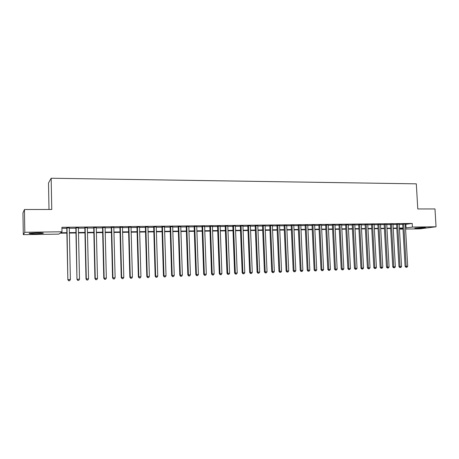 <?xml version="1.0" encoding="UTF-8"?>
<svg xmlns="http://www.w3.org/2000/svg" width="459" height="459" viewBox="0 0 459 459"><rect width="100%" height="100%" fill="white"/><g stroke="black" fill="none" stroke-linecap="round" stroke-linejoin="round"><path stroke-width="0.69" d="M36.674 232.816C42.021 232.799 44.156 232.977 43.066 233.356L35.808 233.815C30.449 233.838 28.309 233.654 29.37 233.27L36.674 232.816M423.611 227.486L425.763 227.704L416.938 228.364L414.764 228.14L423.611 227.486M49.004 209.476L48.505 182.986L51.161 178.241L416.319 183.841L417.776 208.965L434.983 208.943L436.05 226.763L420.019 228.84L405.595 229.047M403.002 229.087L399.456 229.139M66.882 233.103L60.1 233.201L58.855 234.13L23.3 234.647L24.809 232.277L62.005 231.778L60.691 232.759L66.871 232.673M24.809 232.277L24.442 209.511L22.95 212.913L23.3 234.647M69.298 227.905L66.773 227.934M78.374 227.802L75.85 227.83M87.371 227.698L84.835 227.727M96.27 227.601L93.734 227.63M105.088 227.498L102.552 227.526M113.821 227.4L111.279 227.429M122.473 227.303L119.925 227.331M131.039 227.205L128.486 227.234M139.525 227.107L136.971 227.136M147.93 227.01L145.371 227.044M156.255 226.918L153.696 226.947M164.506 226.826L161.941 226.855M172.676 226.729L170.105 226.763M180.771 226.637L178.201 226.666M188.792 226.545L186.222 226.58M196.739 226.459L194.163 226.488M204.616 226.367L202.035 226.396M212.419 226.281L209.838 226.31M220.148 226.189L217.566 226.218M227.813 226.103L225.231 226.132M235.404 226.017L232.822 226.046M242.931 225.931L240.344 225.96M250.39 225.845L247.803 225.88M257.78 225.765L255.193 225.794M265.107 225.679L262.519 225.708M272.371 225.598L269.783 225.627M279.571 225.518L276.978 225.547M286.709 225.438L284.115 225.467M293.783 225.352L291.19 225.386M300.794 225.277L298.201 225.306M307.748 225.197L305.155 225.226M314.644 225.117L312.051 225.145M321.478 225.042L318.885 225.071M328.254 224.962L325.661 224.99M334.978 224.887L332.379 224.916M341.639 224.812L339.046 224.841M348.249 224.738L345.65 224.767M354.801 224.663L352.208 224.692M361.296 224.589L358.703 224.617M367.739 224.514L365.146 224.543M374.131 224.44L371.538 224.468M380.471 224.371L377.877 224.399M386.759 224.296L384.166 224.325M392.99 224.227L390.402 224.256M399.175 224.158L396.587 224.187M405.331 224.382L412.222 223.453L61.913 227.303L62.005 231.778M61.931 228.352L66.779 228.295M69.303 228.266L75.855 228.192M78.386 228.163L84.846 228.089M87.376 228.06L93.745 227.985M96.281 227.957L102.558 227.882M105.1 227.853L111.29 227.779M113.832 227.75L119.931 227.681M122.484 227.653L128.497 227.584M131.05 227.555L136.977 227.486M139.536 227.452L145.383 227.389M147.941 227.36L153.702 227.291M156.267 227.262L161.952 227.194M164.517 227.165L170.117 227.102M172.687 227.073L178.212 227.01M180.783 226.976L186.234 226.912M188.804 226.884L194.174 226.821M196.75 226.792L202.046 226.735M204.628 226.7L209.849 226.643M212.431 226.614L217.577 226.551M220.159 226.522L225.243 226.465M227.825 226.436L232.833 226.373M235.415 226.344L240.355 226.287M242.943 226.258L247.814 226.201M250.402 226.172L255.204 226.115M257.797 226.086L262.531 226.035M265.124 226L269.794 225.948M272.388 225.92L276.995 225.862M279.583 225.834L284.132 225.782M286.72 225.753L291.207 225.702M293.794 225.673L298.218 225.621M300.811 225.593L305.172 225.541M307.765 225.507L312.063 225.461M314.656 225.432L318.902 225.38M321.495 225.352L325.678 225.3M328.271 225.271L332.396 225.226M334.99 225.197L339.058 225.145M341.657 225.117L345.667 225.071M348.261 225.042L352.219 224.996M354.813 224.967L358.72 224.921M361.313 224.893L365.163 224.847M367.757 224.818L371.555 224.772M374.148 224.744L377.895 224.698M380.488 224.669L384.183 224.629M386.771 224.594L390.42 224.554M393.007 224.526L396.605 224.48M399.192 224.451L402.738 224.411M402.715 223.975L405.108 266.381L407.701 266.272L405.303 223.946L406.376 223.935L402.727 224.118M24.442 209.511L51.764 209.47L51.161 178.241M412.222 223.453L412.429 227.079L436.05 226.763M405.532 227.957L412.429 227.079M69.395 232.633L75.953 232.547M78.478 232.506L84.944 232.42M87.474 232.386L93.848 232.294M96.384 232.26L102.661 232.174M105.203 232.139L111.394 232.053M113.941 232.013L120.046 231.933M122.593 231.893L128.612 231.812M131.165 231.778L137.098 231.692M139.656 231.657L145.503 231.577M148.062 231.543L153.828 231.462M156.393 231.422L162.079 231.347M164.643 231.307L170.249 231.233M172.819 231.193L178.344 231.118M180.915 231.084L186.365 231.009M188.942 230.969L194.318 230.894M196.894 230.86L202.189 230.785M204.771 230.751L209.993 230.676M212.574 230.642L217.727 230.567M220.309 230.533L225.392 230.464M227.974 230.429L232.988 230.355M235.57 230.32L240.51 230.252M243.098 230.217L247.975 230.148M250.562 230.114L255.365 230.045M257.958 230.011L262.697 229.942M265.285 229.907L269.961 229.844M272.548 229.804L277.161 229.741M279.755 229.707L284.299 229.643M286.892 229.609L291.373 229.546M293.967 229.506L298.39 229.448M300.984 229.408L305.344 229.351M307.937 229.316L312.24 229.253M314.834 229.219L319.08 229.156M321.673 229.121L325.856 229.064M328.455 229.03L332.58 228.972M335.173 228.932L339.247 228.88M341.84 228.84L345.856 228.783M348.45 228.748L352.409 228.697M355.002 228.657L358.909 228.605M361.503 228.571L365.358 228.513M367.952 228.479L371.75 228.427M374.343 228.387L378.09 228.335M380.683 228.301L384.378 228.249M386.971 228.215L390.615 228.163M393.208 228.129L396.805 228.077M399.393 228.043L402.945 227.991M399.439 228.846L402.962 228.364L399.416 228.398M396.823 228.433L393.225 228.484M390.638 228.519L386.989 228.571M384.401 228.611L380.7 228.662M378.107 228.697L374.36 228.748M371.767 228.789L367.969 228.84M365.375 228.88L361.52 228.932M358.927 228.972L355.025 229.024M352.426 229.064L348.467 229.116M345.874 229.156L341.857 229.213M339.264 229.248L335.19 229.305M332.597 229.345L328.472 229.402M325.879 229.437L321.69 229.494M319.097 229.534L314.851 229.592M312.258 229.632L307.96 229.689M305.361 229.729L301.001 229.793M298.407 229.827L293.984 229.89M291.39 229.925L286.909 229.988M284.316 230.028L279.766 230.091M277.179 230.125L272.566 230.194M269.978 230.229L265.302 230.298M262.709 230.332L257.969 230.401M255.382 230.435L250.574 230.504M247.986 230.538L243.115 230.607M240.527 230.647L235.587 230.716M233 230.751L227.991 230.825M225.403 230.86L220.326 230.934M217.744 230.969L212.592 231.043M210.01 231.078L204.783 231.152M202.207 231.187L196.905 231.261M194.329 231.302L188.953 231.376M186.383 231.411L180.932 231.491M178.362 231.525L172.831 231.606M170.26 231.64L164.655 231.72M162.09 231.755L156.404 231.835M153.84 231.875L148.073 231.956M145.514 231.99L139.668 232.076M137.109 232.111L131.176 232.197M128.623 232.231L122.605 232.317M120.057 232.352L113.952 232.438M111.405 232.472L105.214 232.564M102.673 232.598L96.396 232.684M93.854 232.724L87.485 232.811M84.955 232.851L78.489 232.942M75.959 232.977L69.407 233.069M405.842 224.376L406.043 227.945M406.364 267.276L406.972 267.247L406.364 267.276L406.169 266.335L403.777 223.963M405.108 266.381L405.934 267.293M406.972 267.247L407.701 266.272M396.582 224.044L398.951 266.622L400.001 266.576L397.626 224.032M400.202 267.522L400.822 267.494L400.202 267.522L400.001 266.576L401.55 266.513L399.169 224.015M398.951 266.622L399.783 267.54M400.822 267.494L401.55 266.513M390.397 224.112L392.749 266.863L393.788 266.817L391.429 224.101M393.994 267.769L394.62 267.74L393.994 267.769L393.788 266.817L395.342 266.759L392.984 224.084M392.749 266.863L393.575 267.786M394.62 267.74L395.342 266.759M384.16 224.181L386.489 267.109L387.516 267.063L385.181 224.17M387.735 268.016L388.36 267.993L387.735 268.016L387.516 267.063L389.089 267.006L386.748 224.153M386.489 267.109L387.321 268.033M388.36 267.993L389.089 267.006M377.872 224.256L380.184 267.356L381.2 267.316L378.882 224.244M381.423 268.268L382.054 268.245L381.423 268.268L381.2 267.316L382.783 267.253L380.465 224.227M380.184 267.356L381.016 268.286M382.054 268.245L382.783 267.253M371.532 224.325L373.827 267.608L374.831 267.563L372.53 224.313M375.06 268.526L375.697 268.498L375.06 268.526L374.831 267.563L376.426 267.499L374.125 224.296M373.827 267.608L374.659 268.538M375.697 268.498L376.426 267.499M365.14 224.399L367.418 267.861L368.405 267.815L366.127 224.388M368.64 268.779L369.288 268.756L368.64 268.779L368.405 267.815L370.017 267.752L367.734 224.371M367.418 267.861L368.244 268.796M369.288 268.756L370.017 267.752M358.697 224.468L360.952 268.113L361.927 268.073L359.672 224.462M362.174 269.037L362.822 269.014L362.174 269.037L361.927 268.073L363.551 268.004L361.29 224.44M360.952 268.113L361.784 269.054M362.822 269.014L363.551 268.004M352.196 224.543L354.434 268.372L355.398 268.326L353.16 224.531M355.65 269.301L356.304 269.272L355.65 269.301L355.398 268.326L357.033 268.263L354.79 224.514M354.434 268.372L355.26 269.313M356.304 269.272L357.033 268.263M345.644 224.617L347.859 268.63L348.811 268.584L346.591 224.606M349.069 269.559L349.729 269.536L349.069 269.559L348.811 268.584L350.458 268.521L348.238 224.589M347.859 268.63L348.691 269.576M349.729 269.536L350.458 268.521M339.04 224.692L341.232 268.888L342.167 268.848L339.97 224.68M342.431 269.829L343.097 269.8L342.431 269.829L342.167 268.848L343.831 268.785L341.634 224.663M341.232 268.888L342.058 269.84M343.097 269.8L343.831 268.785M332.373 224.767L334.542 269.152L335.466 269.112L333.291 224.755M335.741 270.093L336.413 270.07L335.741 270.093L335.466 269.112L337.147 269.043L334.967 224.738M334.542 269.152L335.374 270.11M336.413 270.07L337.147 269.043M325.655 224.841L327.801 269.416L328.713 269.376L326.561 224.835M328.994 270.362L329.671 270.34L328.994 270.362L328.713 269.376L330.405 269.313L328.248 224.812M327.801 269.416L328.633 270.38M329.671 270.34L330.405 269.313M318.879 224.921L321.002 269.685L321.897 269.645L319.768 224.91M322.189 270.638L322.872 270.609L322.189 270.638L321.897 269.645L323.606 269.576L321.472 224.893M321.002 269.685L321.828 270.649M322.872 270.609L323.606 269.576M312.045 224.996L314.145 269.955L315.023 269.915L312.918 224.985M315.322 270.908L316.01 270.885L315.322 270.908L315.023 269.915L316.744 269.846L314.639 224.967M314.145 269.955L314.972 270.925M316.01 270.885L316.744 269.846M305.149 225.076L307.226 270.225L308.092 270.185L306.01 225.065M308.396 271.189L309.096 271.16L308.396 271.189L308.092 270.185L309.831 270.116L307.742 225.048M307.226 270.225L308.052 271.2M309.096 271.16L309.831 270.116M298.195 225.151L300.249 270.5L301.098 270.46L299.044 225.145M301.414 271.464L302.114 271.435L301.414 271.464L301.098 270.46L302.854 270.391L300.788 225.122M300.249 270.5L301.075 271.481M302.114 271.435L302.854 270.391M291.184 225.231L293.209 270.776L294.041 270.741L292.01 225.22M294.368 271.745L295.08 271.717L294.368 271.745L294.041 270.741L295.814 270.672L293.777 225.203M293.209 270.776L294.035 271.762M295.08 271.717L295.814 270.672M284.11 225.312L286.112 271.057L286.927 271.017L284.924 225.3M287.265 272.032L287.977 272.003L287.265 272.032L286.927 271.017L288.711 270.948L286.703 225.283M286.112 271.057L286.938 272.044M287.977 272.003L288.711 270.948M276.972 225.392L278.952 271.338L279.749 271.303L277.77 225.38M280.093 272.319L280.816 272.29L280.093 272.319L279.749 271.303L281.551 271.229L279.565 225.363M278.952 271.338L279.772 272.33M280.816 272.29L281.551 271.229M269.777 225.472L271.728 271.619L272.508 271.585L270.558 225.467M272.864 272.606L273.587 272.577L272.864 272.606L272.508 271.585L274.327 271.516L272.365 225.444M271.728 271.619L272.548 272.617M273.587 272.577L274.327 271.516M262.514 225.553L264.436 271.906L265.204 271.871L263.277 225.547M265.566 272.898L266.3 272.87L265.566 272.898L265.204 271.871L267.035 271.803L265.101 225.524M264.436 271.906L265.256 272.91M266.3 272.87L267.035 271.803M255.187 225.639L257.086 272.198L257.832 272.164L255.933 225.627M258.205 273.191L258.945 273.162L258.205 273.191L257.832 272.164L259.679 272.089L257.774 225.61M257.086 272.198L257.906 273.203M258.945 273.162L259.679 272.089M247.797 225.719L249.662 272.485L250.396 272.457L248.526 225.713M250.775 273.489L251.521 273.455L250.775 273.489L250.396 272.457L252.261 272.382L250.384 225.69M249.662 272.485L250.482 273.501M251.521 273.455L252.261 272.382M240.338 225.805L242.18 272.784L242.891 272.749L241.05 225.799M243.281 273.788L244.033 273.759L243.281 273.788L242.891 272.749L244.773 272.675L242.926 225.776M242.18 272.784L242.995 273.799M244.033 273.759L244.773 272.675M232.816 225.891L234.624 273.082L235.318 273.048L233.505 225.88M235.719 274.086L236.483 274.057L235.719 274.086L235.318 273.048L237.217 272.973L235.398 225.862M234.624 273.082L235.444 274.098M236.483 274.057L237.217 272.973M225.22 225.977L227.004 273.38L227.681 273.346L225.897 225.966M228.089 274.396L228.857 274.362L228.089 274.396L227.681 273.346L229.598 273.271L227.807 225.948M227.004 273.38L227.819 274.402M228.857 274.362L229.598 273.271M217.56 226.063L219.31 273.679L219.97 273.65L218.214 226.052M220.389 274.7L221.163 274.671L220.389 274.7L219.97 273.65L221.904 273.575L220.142 226.035M219.31 273.679L220.125 274.712M221.163 274.671L221.904 273.575M209.832 226.149L211.553 273.989L212.19 273.954L210.469 226.144M212.62 275.01L213.401 274.981L212.62 275.01L212.19 273.954L214.141 273.88L212.414 226.121M211.553 273.989L212.368 275.021M213.401 274.981L214.141 273.88M202.029 226.235L203.716 274.293L204.335 274.264L202.648 226.23M204.777 275.325L205.569 275.291L204.777 275.325L204.335 274.264L206.303 274.189L204.611 226.207M203.716 274.293L204.53 275.337M205.569 275.291L206.303 274.189M194.157 226.327L195.815 274.602L196.412 274.574L194.754 226.321M196.865 275.641L197.657 275.607L196.865 275.641L196.412 274.574L198.397 274.499L196.733 226.298M195.815 274.602L196.624 275.652M197.657 275.607L198.397 274.499M186.216 226.413L187.834 274.918L188.414 274.889L186.79 226.407M188.878 275.957L189.682 275.928L188.878 275.957L188.414 274.889L190.416 274.815L188.787 226.385M187.834 274.918L188.643 275.968M189.682 275.928L190.416 274.815M178.195 226.505L179.785 275.234L180.341 275.211L178.752 226.499M180.817 276.284L181.626 276.249L180.817 276.284L180.341 275.211L182.366 275.13L180.766 226.476M179.785 275.234L180.594 276.289M181.626 276.249L182.366 275.13M170.105 226.597L171.655 275.555L172.188 275.526L170.633 226.591M172.676 276.605L173.496 276.57L172.676 276.605L172.188 275.526L174.236 275.446L172.67 226.568M171.655 275.555L172.464 276.616M173.496 276.57L174.236 275.446M161.935 226.689L163.45 275.876L163.966 275.853L162.446 226.683M164.465 276.932L165.286 276.903L164.465 276.932L163.966 275.853L166.026 275.773L164.5 226.66M163.45 275.876L164.259 276.943M165.286 276.903L166.026 275.773M153.69 226.78L155.171 276.203L155.658 276.18L154.178 226.775M156.175 277.265L157.007 277.23L156.175 277.265L155.658 276.18L157.747 276.094L156.249 226.752M155.171 276.203L155.974 277.276M157.007 277.23L157.747 276.094M145.365 226.878L146.811 276.53L147.276 276.507L145.83 226.872M147.804 277.597L148.641 277.563L147.804 277.597L147.276 276.507L149.382 276.427L147.924 226.849M146.811 276.53L147.614 277.609M148.641 277.563L149.382 276.427M136.966 226.97L138.371 276.863L138.819 276.84L137.407 226.964M139.352 277.936L140.202 277.902L139.352 277.936L138.819 276.84L140.942 276.754L139.519 226.941M138.371 276.863L139.175 277.942M140.202 277.902L140.942 276.754M128.48 227.067L129.851 277.196L130.27 277.179L128.899 227.062M130.821 278.28L131.676 278.246L130.821 278.28L130.27 277.179L132.416 277.093L131.033 227.039M129.851 277.196L130.649 278.286M131.676 278.246L132.416 277.093M119.919 227.165L121.251 277.534L121.646 277.517L120.315 227.159M122.209 278.619L123.069 278.584L122.209 278.619L121.646 277.517L123.81 277.431L122.467 227.136M121.251 277.534L122.048 278.63M123.069 278.584L123.81 277.431M111.273 227.262L112.564 277.879L112.937 277.856L111.646 227.257M113.511 278.969L114.383 278.934L113.511 278.969L112.937 277.856L115.123 277.77L113.821 227.234M112.564 277.879L113.362 278.974M114.383 278.934L115.123 277.77M102.546 227.36L103.797 278.223L104.141 278.206L102.891 227.354M104.727 279.319L105.61 279.284L104.727 279.319L104.141 278.206L106.35 278.114L105.088 227.331M103.797 278.223L104.589 279.324M105.61 279.284L106.35 278.114M93.734 227.457L94.938 278.567L95.26 278.55L94.049 227.452M95.862 279.674L96.751 279.64L95.862 279.674L95.26 278.55L97.492 278.464L96.27 227.429M94.938 278.567L95.73 279.68M96.751 279.64L97.492 278.464M84.835 227.561L85.999 278.923L86.292 278.906L85.127 227.555M86.906 280.03L87.807 279.996L86.906 280.03L86.292 278.906L88.541 278.814L87.365 227.532M85.999 278.923L86.785 280.036M87.807 279.996L88.541 278.814M75.844 227.658L76.969 279.279L76.114 227.658M77.864 280.392L78.77 280.357L77.864 280.392L77.238 279.261L79.51 279.17L78.374 227.63M76.969 279.279L77.755 280.397M78.77 280.357L79.51 279.17M66.773 227.762L67.852 279.634L67.008 227.762M68.73 280.759L69.648 280.719L68.73 280.759L68.087 279.623L70.382 279.531L69.292 227.733M67.852 279.634L68.632 280.759M69.648 280.719L70.382 279.531M43.066 233.356L43.06 233.023"/></g></svg>
